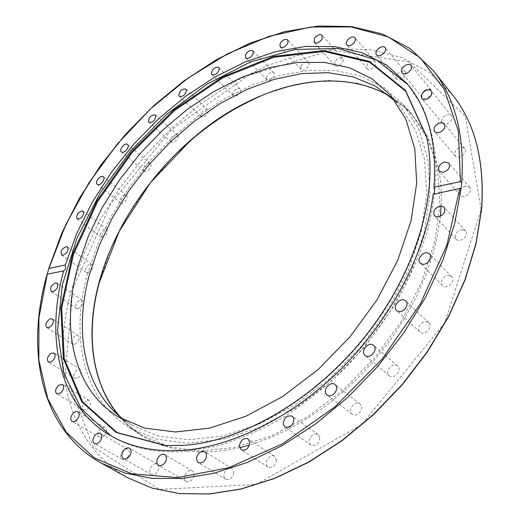 <?xml version="1.0" encoding="UTF-8"?>
<svg xmlns="http://www.w3.org/2000/svg" width="520" height="520" viewBox="0 0 520 520"><rect width="100%" height="100%" fill="white"/><g stroke="black" fill="none" stroke-linecap="round" stroke-linejoin="round"><path stroke-width="0.39" stroke-dasharray="2.6 1.95" d="M87.308 274.794L97.435 245.011L111.403 215.839L128.81 187.869L149.247 161.674L172.276 137.781L197.438 116.708L224.237 98.943L252.135 84.994L280.521 75.329L308.724 70.401L335.991 70.616L361.478 76.317L384.293 87.718L403.481 104.865L418.769 129.064L427.882 158.958L429.962 193.622L424.444 231.706L411.203 271.499L390.598 311.025L363.532 348.218L331.364 381.101L295.822 407.999L258.791 427.687L222.157 439.472L187.636 443.196L156.637 439.185L130.234 428.149C82.764 399.718 70.129 336.785 87.308 274.794M266.357 77.493L266.832 79.768C269.288 82.667 276.705 75.413 273.91 72.839C270.829 71.669 268.307 73.223 266.357 77.493M232.707 94.127L233.272 95.739C235.722 98.495 242.833 91.215 240.058 88.784C236.652 87.828 234.202 89.609 232.707 94.127M200.616 115.681L201.162 116.727C203.632 119.359 210.464 112.021 207.688 109.713C203.938 109.012 201.578 111.001 200.616 115.681M170.827 141.466L171.243 142.038C173.752 144.573 180.349 137.124 177.541 134.927C173.427 134.537 171.184 136.715 170.827 141.466M143.988 170.787L144.183 170.983C146.744 173.433 153.147 165.841 150.287 163.742C147.849 161.376 141.609 168.369 143.988 170.787M120.724 202.943C123.494 205.01 129.389 197.418 126.549 195.442C123.909 193.024 117.656 200.798 120.595 202.846L120.724 202.943M101.621 237.185C106.308 236.028 108.069 233.395 106.906 229.294C104.156 226.922 98.046 234.917 101.081 236.912L101.621 237.185M87.249 272.733C91.793 270.959 93.353 268.222 91.93 264.524C89.056 262.178 83.05 270.433 86.203 272.396L87.249 272.733M78.163 308.718C82.478 306.417 83.817 303.602 82.18 300.281C79.164 297.934 73.229 306.495 76.531 308.445L78.163 308.718M74.9 344.182C78.91 341.432 80.008 338.572 78.202 335.608C75.004 333.242 69.121 342.147 72.599 344.097L74.9 344.182M77.935 378.021C81.555 374.92 82.4 372.06 80.464 369.434C77.07 367.029 71.207 376.311 74.88 378.281L77.935 378.021M87.659 409.012C90.812 405.685 91.384 402.87 89.369 400.562C85.755 398.093 79.885 407.771 83.785 409.779L87.659 409.012M104.28 435.819C106.906 432.393 107.198 429.676 105.163 427.668C101.309 425.106 95.401 435.182 99.548 437.268L101.816 437.431L104.28 435.819M127.784 457.015C129.831 453.635 129.851 451.081 127.849 449.351C123.747 446.667 117.76 457.119 122.161 459.316C124.026 460.109 125.898 459.342 127.784 457.015M157.8 471.178C159.244 468.007 159.023 465.679 157.125 464.204C152.769 461.351 146.653 472.147 151.314 474.487C153.673 475.391 155.838 474.286 157.8 471.178M193.544 477.022C194.402 474.201 193.973 472.173 192.25 470.932C187.655 467.876 181.337 478.94 186.251 481.462C189.215 482.469 191.646 480.987 193.544 477.022M233.714 473.544L233.558 470.541L232.018 468.52C227.221 465.212 220.603 476.418 225.732 479.187C229.411 480.285 232.069 478.406 233.714 473.544M276.543 460.219L274.709 456.391C269.776 452.797 262.756 464.003 268.041 467.064C272.545 468.234 275.373 465.959 276.543 460.219M319.813 437.184L318.175 434.61C313.19 430.697 305.65 441.753 311.012 445.126C316.433 446.342 319.365 443.697 319.813 437.184M361.075 405.308L359.957 403.956C355.03 399.737 346.905 410.462 352.235 414.154C356.31 417.69 363.916 410.085 361.075 405.308M397.865 366.216L397.572 365.944C392.801 361.465 384.079 371.755 389.285 375.719C393.829 379.957 402.389 370.481 397.865 366.216M427.999 322.147C423.007 318.929 415.402 328.211 419.939 331.975C424.424 336.563 433.641 326.878 428.76 322.706L427.999 322.147M449.82 275.704C444.737 274.137 438.789 282.217 442.566 285.565C446.738 290.219 456.352 281.06 451.757 276.789L449.82 275.704M462.378 229.58C456.32 231.186 454.226 234.383 456.092 239.181C459.94 243.815 469.8 235.125 465.517 230.854L462.378 229.58M465.426 186.251C460.259 188.377 458.523 191.399 460.232 195.332C463.775 199.862 473.688 191.561 469.703 187.389L465.426 186.251M459.42 147.751C455.156 150.156 453.791 152.945 455.332 156.13C458.607 160.485 468.416 152.497 464.704 148.48L462.456 147.31L459.42 147.751M445.302 115.59C441.909 118.059 440.901 120.575 442.273 123.123C445.315 127.27 454.896 119.516 451.425 115.7C449.956 114.237 447.915 114.198 445.302 115.59M424.353 90.681C421.766 93.067 421.07 95.277 422.272 97.299C425.139 101.212 434.408 93.633 431.125 90.044C429.423 88.491 427.167 88.706 424.353 90.681M398.015 73.45C396.123 75.641 395.7 77.525 396.747 79.118C399.471 82.81 408.375 75.355 405.249 71.994C403.299 70.415 400.887 70.902 398.015 73.45M367.738 63.902L366.6 66.528L367.133 68.64C369.746 72.105 378.261 64.746 375.265 61.607C373.048 60.053 370.539 60.82 367.738 63.902M334.893 61.743L334.796 65.591C337.331 68.848 345.462 61.555 342.557 58.617C340.067 57.148 337.512 58.188 334.893 61.743M300.736 66.475L300.995 69.498C303.478 72.566 311.24 65.305 308.406 62.562C305.624 61.224 303.069 62.523 300.736 66.475M395.441 101.283L400.465 106.698L415.584 130.507L424.6 159.939L426.679 194.077L421.265 231.582L408.232 270.771L387.946 309.699L361.29 346.326L329.615 378.709L294.613 405.191L258.141 424.574L222.06 436.156L188.058 439.797L157.528 435.806L131.534 424.866L125.359 420.817M408.044 84.753L422.539 106.886C429.689 123.253 434.207 141.629 436.098 162.013C436.345 183.365 433.602 205.862 427.856 229.508C420.375 253.5 410.02 277.413 396.806 301.243C382.083 324.636 365.183 346.593 346.119 367.12C326.105 386.471 305.045 403.293 282.939 417.593C260.605 430.209 238.466 439.745 216.528 446.186L184.977 451.471C156.448 453.284 132.165 448.318 112.132 436.566L111.156 435.994M427.043 139.009C438.782 193.486 417.04 270.94 366.984 334.796C316.914 398.625 244.413 440.954 185.582 445.322L167.823 445.692M119.997 416.689C126.549 424.125 134.199 430.482 142.941 435.747L169.364 446.856L200.291 450.996L234.663 447.479L271.063 435.988L307.794 416.656L342.992 390.169L374.777 357.728L401.473 320.976L421.726 281.86L434.675 242.424L439.946 204.62L437.684 170.144L428.447 140.335L413.094 116.129C406.445 108.388 398.905 101.907 390.481 96.688M239.616 447.662C185.016 460.259 139.425 444.184 114.946 411.418C90.649 378.261 86.437 330.817 98.82 283.426L110.507 249.457L127.185 216.431L148.258 185.231L173.082 156.696L200.993 131.599L231.27 110.702L263.107 94.737L295.601 84.416L327.73 80.398L358.339 83.278L386.12 93.463L409.675 111.15L427.57 136.169L438.445 167.928M439.043 171.125C440.973 182.058 441.668 193.667 441.135 205.953M440.375 216.32L437.353 236.217L432.224 256.639L425.016 277.336L415.786 298.012L404.625 318.389L391.677 338.163L377.111 357.051L361.127 374.784L343.96 391.105L325.865 405.795L307.099 418.665L287.937 429.566L268.645 438.386L249.483 445.049M481.084 209.411L465.257 116.213L409.299 61.965L331.546 50.186L248.365 75.465L171.853 129.409L110.909 203.359L72.963 288.431L65.059 374.199L93.262 446.959L159.582 489.404L256.302 484.393L361.686 424.678L444.795 322.875L481.084 209.411M433.128 70.466L410.091 48.6L382.473 34.073L351.559 26.721L318.519 26.182L284.394 31.935L250.107 43.407L216.457 60.008L184.119 81.12L153.712 106.158L125.775 134.537L100.815 165.672L79.332 198.991L61.802 233.87L48.711 269.639M128.16 477.971C66.625 443.723 50.752 365.352 71.377 290.322L83.427 254.65L100.074 219.85L120.822 186.608L145.178 155.558L172.66 127.302L202.735 102.434L234.858 81.536L268.398 65.202L302.666 54.041L336.856 48.652L370.032 49.595L401.135 57.356L428.974 72.287L452.263 94.523M47.463 273.942C25.571 349.875 40.008 428.981 101.251 463.106M130.234 428.149L142.941 435.747C134.238 430.501 126.627 424.177 120.101 416.774M403.481 104.865L413.094 116.129C406.478 108.427 398.97 101.972 390.579 96.772M300.995 69.498L280.209 46.989M308.406 62.562L287.755 39.871M334.796 65.591L314.249 42.432M342.557 58.617L322.159 35.269M367.133 68.64L346.762 44.909M375.265 61.607L355.05 37.674M396.747 79.118L376.474 54.932M405.249 71.994L385.138 47.593M422.272 97.299L401.999 72.806M431.125 90.044L411.028 65.325M442.273 123.123L421.876 98.534M451.425 115.7L431.223 90.87M455.332 156.13L434.688 131.684M464.704 148.48L444.256 123.78M460.232 195.332L439.173 171.281M469.703 187.389L448.857 163.078M456.092 239.181L434.454 215.787M465.517 230.854L444.093 207.201M442.559 285.565L420.173 263.062M451.757 276.789L429.604 254.02M419.946 331.981L396.688 310.531M428.753 322.706L405.73 300.983M397.572 365.944L373.588 345.358M389.279 375.713L365.06 355.401M359.957 403.956L335.004 384.507M352.235 414.161L327.054 394.986M318.175 434.61L292.318 416.215M311.012 445.126L284.928 426.998M274.709 456.391L248.092 438.887M268.041 467.064L241.196 449.82M232.018 468.52L204.828 451.711M225.739 479.187L198.328 462.631M192.25 470.932L164.716 454.616M186.251 481.462L158.509 465.387M157.125 464.204L129.48 448.182M151.314 474.487L123.468 458.685M127.849 449.351L100.308 433.44M122.167 459.316L94.432 443.612M105.157 427.668L77.903 411.716M99.548 437.268L72.105 421.512M89.369 400.562L62.543 384.449M83.785 409.779L56.784 393.854M80.464 369.434L54.165 353.06M74.88 378.281L48.419 362.076M78.202 335.608L52.494 318.89M72.599 344.097L46.735 327.548M82.186 300.281L57.109 283.159M76.531 308.445L51.311 291.48M91.93 264.524L67.483 246.942M86.203 272.396L61.62 254.963M106.899 229.294L83.077 211.198M101.081 236.912L77.116 218.966M126.549 195.442L103.305 176.781M120.595 202.846L97.227 184.333M144.183 170.983L121.368 151.866M150.287 163.742L127.602 144.476M171.243 142.038L148.941 122.284M177.541 134.934L155.363 115.024M201.169 116.727L179.316 96.298M207.688 109.713L185.965 89.128M233.272 95.739L211.835 74.62M240.058 88.784L218.744 67.502M266.832 79.768L245.745 57.948M273.91 72.839L252.961 50.843M400.465 106.698L390.865 95.505M131.534 424.866L118.898 417.261M110.181 435.435L112.132 436.566M407.329 83.883L408.772 85.612"/><path stroke-width="0.78" d="M279.994 43.953C282.392 39.936 284.98 38.578 287.755 39.871L287.963 42.887C285.571 46.911 282.984 48.276 280.209 46.989L279.994 43.953M314.405 38.558C317.089 34.938 319.677 33.839 322.159 35.276L322.003 39.123C319.312 42.751 316.732 43.855 314.249 42.432L314.405 38.558M347.432 40.131C350.298 36.972 352.84 36.153 355.05 37.674L355.537 39.787L354.367 42.439C351.5 45.598 348.966 46.416 346.762 44.909L346.255 42.79L347.432 40.131M377.825 49.192C380.75 46.566 383.195 46.033 385.138 47.593C386.159 49.173 385.704 51.084 383.779 53.32C380.848 55.932 378.411 56.472 376.474 54.932C375.44 53.345 375.888 51.434 377.825 49.192M404.183 66.092C407.043 64.044 409.325 63.791 411.028 65.325C412.204 67.347 411.469 69.582 408.824 72.033C405.964 74.068 403.689 74.328 401.999 72.806C400.81 70.785 401.538 68.549 404.183 66.092M425.035 90.87C427.694 89.414 429.754 89.421 431.223 90.87C432.556 93.431 431.49 95.979 428.031 98.534C425.386 99.963 423.332 99.963 421.876 98.534C420.524 95.979 421.577 93.424 425.035 90.87M438.919 123.136L442 122.635L444.256 123.78C445.75 126.984 444.327 129.825 439.978 132.314L436.924 132.808L434.688 131.684C433.166 128.486 434.577 125.638 438.919 123.136M444.541 162L448.857 163.078C450.509 167.044 448.695 170.138 443.43 172.347L439.173 171.281C437.489 167.33 439.276 164.236 444.541 162M440.928 205.953L444.093 207.201C445.887 212.05 443.703 215.312 437.548 217.003L434.454 215.787C432.614 210.958 434.772 207.681 440.928 205.953M427.654 252.941L429.598 254.014C433.349 257.381 427.154 265.668 422.058 264.095L420.173 263.062C416.397 259.708 422.519 251.427 427.654 252.941M404.963 300.423L405.73 300.989C410.254 304.779 402.337 314.301 397.378 311.038L396.688 310.531C392.125 306.774 399.945 297.226 404.963 300.423M373.88 345.637C378.411 349.915 369.603 359.665 365.06 355.401L364.702 355.062C360.23 350.721 369.057 341.062 373.581 345.351L373.88 345.637M336.115 385.873C338.923 390.696 331.13 398.528 327.054 394.986L325.891 393.556C323.135 388.687 330.941 380.926 335.004 384.507L336.115 385.873M293.937 418.815C293.397 425.445 290.394 428.175 284.928 426.998L283.264 424.333C283.849 417.69 286.865 414.986 292.318 416.215L293.937 418.815M249.88 442.76C248.619 448.611 245.726 450.964 241.196 449.82L239.375 445.887C240.669 440.037 243.568 437.704 248.092 438.887L249.88 442.76M206.466 456.8C204.731 461.767 202.02 463.71 198.328 462.631L196.781 460.577L196.671 457.496C198.425 452.53 201.143 450.606 204.828 451.711L206.349 453.752L206.466 456.8M165.919 460.791C163.95 464.848 161.473 466.375 158.509 465.387C156.767 464.139 156.358 462.066 157.287 459.179C159.269 455.124 161.746 453.603 164.716 454.616C166.433 455.858 166.836 457.918 165.919 460.791M130.046 455.254C128.017 458.438 125.827 459.582 123.468 458.685C121.563 457.204 121.368 454.838 122.883 451.588C124.917 448.403 127.121 447.272 129.48 448.182C131.365 449.657 131.553 452.017 130.046 455.254M100.113 441.214C98.183 443.599 96.284 444.399 94.426 443.612C92.43 441.876 92.489 439.276 94.608 435.819C96.544 433.433 98.449 432.634 100.308 433.44C102.291 435.168 102.226 437.762 100.113 441.214M76.882 419.991L74.38 421.649L72.105 421.512C70.077 419.497 70.415 416.741 73.106 413.231L75.615 411.567L77.903 411.716C79.918 413.725 79.573 416.481 76.882 419.991M60.677 393.022L56.784 393.854C54.789 391.541 55.406 388.681 58.623 385.275L62.543 384.449C64.519 386.757 63.902 389.616 60.677 393.022M51.486 361.777L48.419 362.076C46.514 359.45 47.398 356.544 51.077 353.366L54.165 353.06C56.056 355.687 55.166 358.592 51.486 361.777M49.043 327.6L46.735 327.542C44.967 324.578 46.111 321.678 50.161 318.838L52.494 318.89C54.255 321.861 53.105 324.766 49.043 327.6M52.936 291.733L51.311 291.48C49.718 288.158 51.096 285.298 55.452 282.9L57.109 283.159C58.689 286.488 57.298 289.347 52.936 291.733M62.66 255.288L61.62 254.963C60.248 251.264 61.848 248.482 66.417 246.61L67.483 246.942C68.841 250.653 67.236 253.435 62.66 255.288M77.656 219.225L77.116 218.959C76.005 214.864 77.799 212.18 82.511 210.919L83.077 211.198C84.169 215.306 82.368 217.984 77.656 219.225M97.357 184.425L97.227 184.333C94.413 182.397 100.392 174.668 103.155 176.67L103.305 176.781C106.126 178.718 100.094 186.472 97.357 184.425M121.18 151.678C118.833 149.273 125.203 142.129 127.602 144.476L127.77 144.644C130.143 147.011 123.773 154.2 121.368 151.866L121.18 151.678M148.531 121.713C148.967 116.922 151.242 114.692 155.363 115.024L155.753 115.57C155.337 120.354 153.069 122.59 148.941 122.284L148.531 121.713M178.789 95.258C179.822 90.532 182.214 88.491 185.965 89.128L186.485 90.148C185.464 94.867 183.072 96.922 179.316 96.298L178.789 95.258M211.289 73.002C212.856 68.439 215.339 66.599 218.744 67.502L219.284 69.089C217.731 73.665 215.248 75.504 211.835 74.62L211.289 73.002M245.303 55.666C247.325 51.331 249.88 49.725 252.961 50.843L253.396 53.105C251.381 57.441 248.833 59.052 245.745 57.948L245.303 55.666M125.359 420.817C83.902 391.19 73.528 332.449 89.486 274.352L99.184 245.648L112.515 217.483L129.123 190.431L148.616 165.022L170.599 141.739L194.643 121.062L220.292 103.467L247.046 89.401L274.358 79.306L301.62 73.612L328.139 72.689L353.171 76.869L375.895 86.372L395.441 101.283M77.993 266.201L88.166 236.704L102.128 207.772L119.47 180.011L139.782 153.972L162.637 130.182L187.577 109.155L214.11 91.39L241.69 77.376L269.737 67.581L297.57 62.459L324.454 62.42L349.563 67.789L372.015 78.8L390.865 95.505L405.906 119.301L414.798 148.811L416.689 183.118L411.028 220.889L397.696 260.429L377.065 299.761L350.044 336.824L318.006 369.635L282.659 396.526L245.895 416.26L209.593 428.135L175.448 431.984L144.865 428.135L118.898 417.261C72.618 389.382 60.691 327.457 77.993 266.201M433.173 194.311C434.629 193.206 434.889 190.847 433.959 187.219L460.447 181.63L461.675 182.864L461.156 188.188L433.173 194.311C425.958 251.004 392.71 316.537 343.804 366.301C294.781 415.968 233.811 446.478 183.04 450.294C154.499 452.134 130.208 447.181 110.181 435.435C58.52 405.294 45.259 337.487 63.661 270.842L47.093 274.248L48.952 268.431L65.312 264.979C66.066 267.865 65.52 269.822 63.661 270.842M111.156 435.994L81.523 409.162L63.707 372.957L57.57 330.558L62.341 284.837L76.921 238.31L100.067 193.141L130.462 151.222L166.738 114.27L207.415 83.922L250.868 61.795L295.152 49.471L337.987 48.464L376.649 60.002L408.044 84.753M65.312 264.979L76.915 233.025L92.515 201.792L111.683 171.906L133.978 143.936L158.958 118.437L186.134 95.94L215.007 76.96L245.011 62.03L275.509 51.675L305.793 46.384L335.062 46.631L362.414 52.812L386.854 65.195L407.329 83.883C428.318 108.921 437.197 143.37 433.959 187.219M184.834 445.289L165.399 445.588L116.207 432.497L81.731 401.843L63.395 358.625L60.834 307.886L72.618 254.098L96.837 201.065L131.385 151.996L174.011 109.766L222.274 77.044L273.344 56.466L323.804 50.544L369.466 61.425L405.438 90.311L426.543 136.637C438.945 191.048 417.599 269.029 367.387 333.541C317.174 398.028 244.075 440.901 184.834 445.289M167.823 445.692L166.185 445.621L117.072 432.556L82.635 401.966L64.298 358.832L61.705 308.191L73.444 254.501L97.611 201.558L132.08 152.588L174.629 110.435L222.807 77.799L273.786 57.278L324.161 51.402L369.74 62.296L405.639 91.156L426.699 137.404L427.043 139.009M390.481 96.688C343.135 68.146 275.496 80.502 218.744 118.489C161.902 156.949 116.103 219.2 98.878 282.978C85.488 333.236 91.169 383.962 119.997 416.689M438.445 167.928L439.043 171.125M441.135 205.953L440.375 216.32M249.483 445.049L239.616 447.662M48.952 268.431L65.637 224.972L88.751 183.079L117.423 143.93L150.755 108.628L187.837 78.215L227.662 53.748L269.1 36.328L310.804 27.034L351.188 26.936L388.362 36.965L420.179 57.746L444.288 89.388L458.374 131.235L460.447 181.63M461.675 182.864C464.809 135.466 455.293 97.994 433.128 70.466L410.053 48.548L382.408 33.976L351.481 26.585L318.454 26L284.369 31.701L250.127 43.114L216.515 59.638L184.217 80.665L153.829 105.619L125.898 133.906L100.939 164.957L79.43 198.192L61.854 232.993L48.698 268.704M481.54 208.767L475.917 243.672L464.925 279.773L448.688 316.03L427.563 351.338L402.123 384.585L373.146 414.726L341.549 440.843L308.341 462.209L274.56 478.329L241.196 488.917L209.164 493.942L179.25 493.558L152.087 488.085L128.16 477.971L152.159 488.118L179.381 493.603L209.339 494L241.391 488.982L274.762 478.4L308.542 462.3L341.731 440.947L373.308 414.856L402.266 384.755L427.681 351.54L448.793 316.257L465.023 280.014L476.008 243.925L481.631 209.014C484.822 161.031 475.033 122.863 452.263 94.523C474.962 122.752 484.718 160.829 481.54 208.767M128.16 477.971L101.251 463.106L124.995 473.076L152.061 478.361L181.987 478.517L214.136 473.213L247.748 462.28L281.905 445.776L315.614 423.969L347.828 397.365L377.526 366.697L403.76 332.904L425.731 297.037L442.839 260.221L454.695 223.587L461.156 188.188M459.745 188.806L446.751 245.492L420.453 303.647L382.291 358.865L335.036 406.803L282.432 443.872L228.586 467.76L177.365 477.588L131.93 473.85L94.484 458.049L66.293 432.269L47.794 398.834L38.851 360.009L38.922 317.876L47.268 274.235M120.101 416.774C91.384 384.189 85.67 333.535 99.053 283.276L119.184 231.296L150.404 182.696L190.417 140.569C216.821 118.313 239.245 104.988 265.265 94.081C309.738 76.55 356.044 75.77 390.579 96.772M426.699 137.404L426.543 136.637M166.185 445.621L165.399 445.588M452.263 94.523L433.128 70.466M47.093 274.248C25.428 349.973 39.93 428.916 101.251 463.106"/></g></svg>
